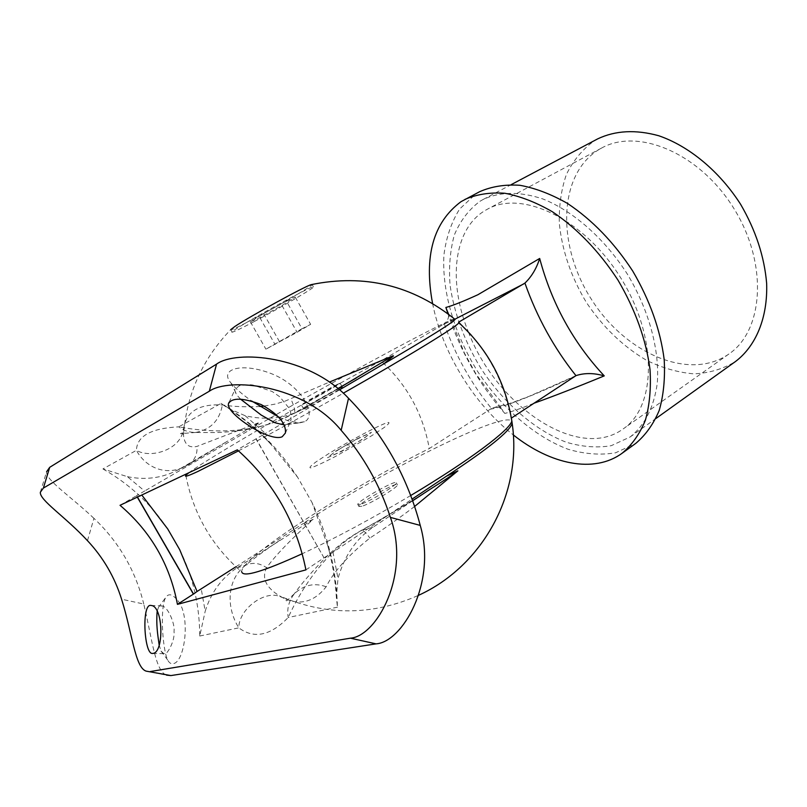 <?xml version="1.0" encoding="UTF-8"?>
<svg xmlns="http://www.w3.org/2000/svg" width="807" height="807" viewBox="0 0 807 807"><rect width="100%" height="100%" fill="white"/><g stroke="black" fill="none" stroke-linecap="round" stroke-linejoin="round"><path stroke-width="0.61" stroke-dasharray="4.04 3.03" d="M339.686 388.359C331.021 392.535 303.946 407.999 303.664 408.957C301.182 411.409 342.107 388.54 342.41 387.299L339.686 388.359M454.845 319.229L443.093 324.596L380.975 360.9C308.546 399.979 208.66 457.841 188.868 472.751M238.489 450.871C269.457 434.489 304.38 415.272 343.268 393.221M468.443 332.06C496.295 405.729 578.316 461.917 623.236 428.88C656.474 406.657 657.846 337.427 620.997 278.324C584.52 218.99 521.958 189.393 487.277 209.265L485.027 210.556C453.11 229.491 448.026 282.45 468.393 331.939M599.087 149.466C557.748 174.524 556.85 245.52 591.218 299.014C624.9 352.952 689.178 381.812 728.933 353.991C763.725 330.527 768.274 263.586 733.876 208.488C699.881 153.148 637.954 127.415 601.457 148.125L599.087 149.466M597.664 138.885L594.366 140.761C582.472 149.356 573.152 160.603 566.393 174.494C561.238 189.504 558.888 205.825 559.322 223.458C562.116 250.826 571.195 277.245 586.558 302.716C603.162 327.38 623.216 346.617 646.71 360.406C662.406 368.022 678.072 372.501 693.707 373.833C708.98 373.207 722.921 369.092 735.51 361.506M479.923 201.306L483.06 199.511C500.007 191.541 519.99 191.38 543.01 199.006C573.484 211.212 604.836 238.811 627.483 274.309C649.161 310.402 659.894 350.773 657.251 383.517C653.821 407.535 644.773 425.36 630.096 437.001L611.212 445.696C597.019 448.056 582.029 446.896 566.242 442.206C534.537 430.131 503.457 402.814 480.851 368.305C464.519 341.3 454.26 313.62 450.064 285.254C448.692 267.036 450.114 250.281 454.341 234.978C460.202 220.916 468.726 209.689 479.923 201.306M479.762 191.642L475.837 193.902L459.627 209.033C451.406 222.147 446.16 237.52 443.9 255.173C441.883 291.731 454.452 334.078 477.441 371.18C501.409 407.626 534.315 436.466 567.916 449.206C584.661 454.139 600.559 455.33 615.62 452.777L635.664 443.467M443.093 324.596L444.304 323.789C447.663 320.833 449.055 317.605 448.47 314.125M444.304 323.789C455.269 355.11 470.985 383.345 491.453 408.483L493.521 407.676C497.425 406.839 500.401 407.565 502.448 409.845L504.819 413.426C479.499 384.838 460.555 351.61 447.976 313.752M491.453 408.483L429.294 448.541C422.969 413.618 406.859 384.404 380.975 360.9M471.066 334.895C491.897 358.933 505.232 386.724 511.103 418.278L511.446 418.561M432.562 303.422C442.135 352.366 473.941 404.125 513.333 434.943M533.891 403.268C520.848 408.513 511.164 411.893 504.819 413.426M410.723 495.508C371.765 518.669 335.581 538.087 302.191 553.763M185.822 475.343C193.327 513.978 211.969 546.168 241.737 571.911C239.548 558.565 348.493 488.507 429.294 448.541M360.679 504.284L357.773 504.425C357.319 501.147 397.447 478.722 396.328 482.879C397.115 485.047 369.697 501.54 360.679 504.284M337.417 384.334L340.12 383.244C340.09 383.971 312.158 399.899 303.815 403.934L301.364 404.902C301.677 404.004 328.772 388.56 337.417 384.334M414.627 506.453C398.476 518.659 383.557 529.2 369.868 538.067C348.331 555.287 333.765 571.517 326.169 586.77C313.802 602.375 299.286 605.976 282.632 597.583L279.525 595.899C265.846 587.375 261.529 577.983 266.572 567.714C275.51 555.347 291.045 539.227 313.166 519.355L236.915 567.876C221.663 577.923 211.091 592.378 205.2 611.242L201.256 589.049M179.709 549.698C192.974 576.652 199.642 605.432 199.733 636.027L205.2 611.242M279.908 540.206C266.118 549.486 254.659 557.859 245.54 565.293C226.596 579.668 226.01 607.55 238.822 627.846C254.013 639.194 270.486 635.745 288.22 617.496C300.799 589.655 325.1 551.211 360.941 530.824C382.72 518.639 403.056 506.544 421.97 494.56M337.881 388.57L288.856 416.089C252.611 434.287 210.123 432.834 178.781 426.832L221.047 403.379L227.715 408.1L245.167 415.726C265.412 420.397 284.084 418.52 301.193 410.097L338.032 388.702M137.452 497.072L136.645 495.669L144.614 491.029L127.375 476.665L102.913 468.928L136.413 450.346C136.948 436.093 151.07 428.255 178.781 426.832C183.461 430.585 189.09 432.461 195.657 432.451L213.784 432.582C218.515 432.532 232.628 432.038 249.605 429.021C262.245 426.52 273.785 422.656 276.983 421.304L301.193 410.097M311.24 284.629L312.057 284.437C315.789 283.983 279.585 305.238 253.055 319.179C240.284 325.907 232.9 329.438 230.903 329.791L230.721 329.629C202.375 359.105 186.629 394.24 183.482 435.023L184.178 425.985C187.456 410.813 200.186 403.813 222.359 404.973C233.516 406.647 246.034 407.162 259.915 406.496M258.361 423.312L249.302 430.222L144.614 491.029M258.21 422.878L196.979 446.402C188.899 448.268 184.389 444.475 183.482 435.023L182.594 432.855L184.178 425.985M264.192 406.062L275.56 404.014L285.123 401.119L329.317 382.115M454.573 319.007C445 320.419 327.228 384.515 249.302 430.222M412.67 500.784L373.127 527.183C355.988 538.884 344.276 556.013 338.002 578.548L336.348 597.281L337.437 607.187C336.519 570.196 328.066 535.344 312.077 502.62L327.632 545.381L330.053 554.207L412.064 499.119M182.594 432.855C178.125 449.862 150.838 458.81 136.413 450.346C145.139 466.809 165.062 476.604 184.944 466.567L224.326 443.053L179.931 468.806L188.808 464.388C194.79 460.202 197.513 454.21 196.979 446.402M313.166 519.355L302.696 523.844C379.673 472.599 502.953 410.763 511.84 421.022M457.902 471.167L457.751 470.663M199.733 636.027L238.822 627.846C238.65 608.972 265.564 589.1 281.139 597.029L279.515 595.899C325.998 616.034 372.38 615.822 418.662 595.263M305.924 569.883L324.021 557.819L255.94 438.887L262.295 435.286L270.648 443.991L297.672 477.32L312.077 502.62M278.728 417.048L288.381 420.931L299.881 422.818L304.451 421.758C317.595 415.887 302.111 385.958 272.13 373.954C241.939 361.919 218.758 369.001 230.893 382.871C235.402 388.429 242.372 394.502 251.794 401.069M146.097 671.121L166.514 675.136C155.156 671.353 152.059 638.317 143.767 604.039L121.575 599.197M87.489 540.67L93.935 518.336C118.942 541.991 135.546 570.559 143.767 604.039M93.935 518.336C70.088 495.851 45.575 479.994 46.594 471.722L40.35 492.23M176.541 599.177C172.052 594.023 168.461 593.417 165.768 597.351C159.957 607.046 162.207 647.839 167.604 659.914C169.046 662.708 170.761 663.959 172.779 663.657C185.035 663.556 191.531 613.502 176.541 599.177M323.799 557.879L330.053 554.207M339.465 389.892L262.295 435.286M255.94 438.887L237.308 449.842M120.031 505.303L136.645 495.669M127.375 476.665C144.826 480.185 161.087 478.238 176.168 470.834L179.931 468.806M324.021 557.819L256.142 438.786M224.326 443.053L258.26 423.15M137.311 497.132L136.504 495.74M157.133 611.474L158.434 607.469L161.672 605.845L163.075 606.299C168.552 608.286 175.109 624.265 174.04 631.387C175.18 641.847 166.01 656.02 164.668 653.64L163.781 653.65L161.027 651.067L159.161 644.964M240.547 399.142L237.056 395.269C237.339 396.055 233.909 390.366 235.069 389.357L239.144 385.807C245.58 384.727 250.22 384.485 253.075 385.07L272.151 391.496L279.706 396.741L288.795 407.817L290.591 412.014L291.085 420.033L287.726 424.129L284.649 424.835L299.831 422.807M235.926 566.766L302.696 523.844M361.829 506.302L358.913 506.433C358.439 503.114 398.557 480.69 397.458 484.886C398.265 487.085 370.857 503.588 361.829 506.302M305.46 407.777L294.222 413.245C295.513 411.631 294.394 406.819 290.873 398.799M195.839 432.441C210.728 429.536 219.565 420.376 222.359 404.973M373.127 527.183L361.334 530.391C362.958 529.836 365.793 532.398 369.868 538.067M337.437 607.187L288.22 617.496C286.727 609.083 288.745 601.205 294.273 593.861L294.424 593.68C304.027 584.853 314.609 582.553 326.169 586.77M294.273 593.861C281.794 605.008 289.955 600.055 281.149 597.029L282.632 597.583M236.915 567.876L245.54 565.293C252.551 562.126 259.561 562.933 266.572 567.714M254.356 321.479C280.947 307.467 317.252 286.203 313.388 286.808C311.028 285.567 224.649 333.846 232.245 332.161C234.222 331.778 241.596 328.217 254.356 321.479M286.394 301.112L295.312 297.188L281.956 305.47L259.834 317.615L250.402 321.852L263.607 313.62L286.394 301.112L302 328.752L265.907 349.179L297.107 332.272L310.634 324.364L302 328.752M295.312 297.188L310.634 324.364M281.956 305.47L297.107 332.272M259.834 317.615L275.056 344.508M250.402 321.852L265.907 349.179M263.607 313.62L279.293 341.341M357.249 438.756L335.541 451.284L327.45 457.73L341.593 451.395L363.937 438.483L371.502 432.3L357.249 438.756M349.552 444.97L346.415 445.01M329.125 453.383L316.273 461.705C310.433 465.972 308.647 468.03 310.917 467.868C315.819 466.184 323.94 462.411 335.308 456.55L371.099 436.093L383.93 427.68C389.236 423.665 390.366 421.96 387.33 422.575C377.908 425.793 350.43 440.36 329.125 453.383M339.616 449.065C318.472 462.048 338.405 453.978 359.751 440.773C380.712 427.781 359.983 436.456 339.616 449.065M490.202 409.189C503.518 407.293 531.662 396.368 574.655 376.425M102.913 468.928C129.402 483.968 151 503.951 167.695 528.908M297.672 477.32C277.769 446.907 252.228 422.263 221.047 403.379M245.167 415.726L265.392 433.359M304.451 421.758L287.726 424.129M332.908 551.887L338.002 578.548M601.457 148.125L487.277 209.265M728.933 353.991L623.236 428.88M630.096 437.001L655.889 418.53M483.06 199.511L511.174 184.642M448.147 312.41L464.428 353.123L476.029 374.065L502.448 409.845M493.521 407.676L511.446 402.895L528.938 396.398L576.198 375.558M342.41 387.299L340.12 383.244M303.664 408.957L301.364 404.902M176.168 470.834L188.808 464.388M152.674 653.448L163.781 653.65M151.07 605.482L161.672 605.845M285.406 433.016L291.085 420.033M229.097 402.3L235.069 389.357M161.017 651.078L167.624 659.924M158.424 607.459L165.778 597.362M230.893 382.861L237.177 395.43M195.657 432.451L180.415 433.662L182.614 432.814M225.869 442.155L188.777 464.408M428.678 490.182C407.696 503.629 385.252 517.035 361.334 530.391C349.925 537.169 344.902 539.954 328.227 554.903C312.097 571.437 300.829 584.359 294.424 593.68M313.388 286.808L312.057 284.437M232.245 332.161L230.903 329.791M397.458 484.886L396.328 482.879M358.913 506.433L357.773 504.425M327.642 545.31C332.383 562.318 335.298 579.719 336.378 597.503M270.668 443.971C257.736 430.252 243.361 418.248 227.524 407.959"/><path stroke-width="1.21" d="M448.47 314.125L445.878 307.457C452.414 305.732 463.077 301.495 477.865 294.747L539.681 258.462C536.504 268.489 531.581 276.7 524.923 283.096L458.598 322.205L458.88 322.739C458.003 325.786 409.512 355.625 343.268 393.221M523.662 283.943L454.845 319.229M188.868 472.751L185.822 475.343C184.137 477.28 188.243 475.938 198.129 471.338L238.489 450.871M655.889 418.53L735.51 361.506C755.907 346.042 767.8 317.857 766.65 283.459C764.39 256.666 755.715 230.277 740.614 204.312C719.441 171.235 689.087 146.148 658.754 135.747C635.755 129.413 615.388 130.462 597.664 138.885L511.174 184.642M513.333 434.943C550.475 464.469 593.972 473.78 622.086 453.272L635.664 443.467C645.61 435.114 653.468 424.089 659.228 410.39C663.566 395.309 665.22 378.412 664.201 359.69C660.449 330.073 649.968 300.527 632.728 271.051C614.026 242.493 592.257 219.938 567.422 203.394C551.131 194.134 535.273 188.102 519.849 185.277C505.021 184.329 491.665 186.447 479.762 191.642L461.039 201.659C433.278 222.349 423.786 256.273 432.562 303.422M447.976 313.752L445.878 307.457M539.681 258.462C551.695 303.472 573.222 342.612 604.251 375.891C594.093 372.945 584.742 372.824 576.198 375.558L575.966 375.669C554.006 348.089 536.988 317.232 524.923 283.096M458.971 322.548L471.066 334.895M575.966 375.669L511.366 418.107M622.086 453.272C631.962 444.97 639.719 433.964 645.378 420.255C649.615 405.154 651.158 388.207 650.008 369.404C646.074 339.626 635.412 309.878 618.011 280.16C599.167 251.33 577.287 228.532 552.402 211.757C536.09 202.355 520.233 196.192 504.829 193.256C490.051 192.217 476.745 194.275 464.923 199.41M604.251 375.891C576.228 387.431 552.775 396.55 533.891 403.268M511.446 418.561L511.83 421.002C510.327 429.606 469.482 460.464 410.723 495.508M302.191 553.763C263.334 571.497 243.189 577.56 241.767 571.931M230.721 329.629L234.928 326.432C249.595 316.566 305.339 286.051 311.24 284.629C364.643 273.714 412.599 285.325 455.108 319.451M259.915 406.496L264.192 406.062M329.317 382.115L393.211 355.736L338.032 388.702M454.573 319.007L455.098 319.441C452.313 322.901 428.446 337.77 383.517 364.038L393.463 355.958M511.84 421.022L512.193 423.504C509.368 431.725 487.448 449.287 446.453 476.191L457.862 470.864C452.818 474.879 440.43 482.747 428.699 490.212L412.67 500.784M356.331 377.979L337.881 388.57M457.862 470.864L414.627 506.453M141.992 495.306L167.695 528.908L179.709 549.698L197.069 591.481L193.549 594.063L137.452 497.072M251.794 401.069L278.728 417.048M46.594 471.722L49.701 467.324L43.386 488.064L40.35 492.23C39.402 500.108 64.752 516.187 87.489 540.67C103.286 557.576 114.655 577.086 121.575 599.197C132.298 633.223 135.041 667.49 146.097 671.121L170.933 675.57L376.052 643.865L350.399 638.176C376.324 636.481 411.076 574.947 390.406 517.398C379.804 484.846 363.392 455.824 341.169 430.323C303.301 384.051 228.764 377.293 209.316 391.224L216.558 364.118C236.027 349.734 308.546 355.292 348.523 398.275C383.375 434.055 407.283 476.433 420.245 525.407C436.94 582.664 402.38 642.18 376.052 643.865M170.933 675.57L166.514 675.136M49.701 467.324L216.558 364.118M383.517 364.038L339.465 389.892M237.308 449.842L120.031 505.303C150.738 531.49 169.874 564.507 177.439 604.362L305.924 569.883C296.27 521.937 273.402 481.93 237.308 449.842M177.439 604.362L193.398 594.103L137.311 497.132M152.876 653.418L151.938 653.438C143.959 652.651 141.568 602.698 151.07 605.482C163.226 605.734 164.325 652.651 152.876 653.418M282.208 436.738C269.871 442.7 225.234 413.154 228.512 403.571C232.164 397.437 243.048 397.77 261.165 404.559C278.223 413.991 286.303 423.473 285.406 433.016L282.208 436.738M43.386 488.064L209.316 391.224M150.374 671.535L350.399 638.176M159.161 644.964C157.536 633.677 156.124 624.658 157.133 611.474M284.125 424.845C276.993 423.413 273.351 422.404 273.2 421.819L261.155 415.02L240.547 399.142M197.069 591.481L235.926 566.766M412.064 499.119L446.453 476.191M390.406 517.398L420.245 525.407M348.523 398.275L341.169 430.323M511.84 421.072C505.525 382.145 487.842 349.33 458.79 322.659M418.662 595.263C482.747 566.07 522.442 493.168 512.193 423.493M151.938 653.438L152.674 653.448M228.512 403.571L229.097 402.3"/></g></svg>
